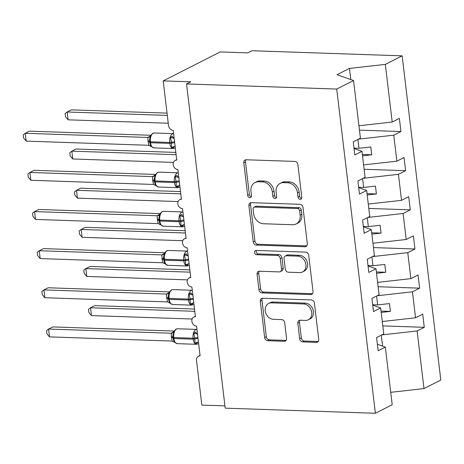 <?xml version="1.0" encoding="UTF-8"?>
<svg xmlns="http://www.w3.org/2000/svg" width="464" height="464" viewBox="0 0 464 464"><rect width="100%" height="100%" fill="white"/><g stroke="black" fill="none" stroke-linecap="round" stroke-linejoin="round"><path stroke-width="0.7" d="M300.144 199.346A2.233 1.821 -116.9 0 0 300.898 199.184A2.233 1.821 -116.9 0 0 301.78 197.258L297.888 164.592A3.19 2.598 -116.9 0 0 294.814 161.426L246.129 159.767A3.19 2.598 -116.9 0 0 245.056 159.999A3.19 2.598 -116.9 0 0 243.791 162.748L247.689 195.419A2.233 1.821 -116.9 0 0 249.835 197.635A2.233 1.821 -116.9 0 0 250.589 197.473A2.233 1.821 -116.9 0 0 251.476 195.547L250.972 191.319A10.202 8.317 -116.9 0 1 255.009 182.52A10.202 8.317 -116.9 0 1 258.454 181.778L262.508 181.911A10.202 8.317 -116.9 0 1 272.339 192.05L272.844 196.278A2.233 1.821 -116.9 0 0 274.99 198.493A2.233 1.821 -116.9 0 0 275.744 198.331A2.233 1.821 -116.9 0 0 276.631 196.405L276.126 192.177A10.202 8.317 -116.9 0 1 280.163 183.379A10.202 8.317 -116.9 0 1 283.608 182.63L287.663 182.77A10.202 8.317 -116.9 0 1 297.494 192.902L297.998 197.13A2.233 1.821 -116.9 0 0 300.144 199.346M299.663 338.737A3.19 2.598 -116.9 0 0 302.731 341.904L316.39 342.368A3.19 2.598 -116.9 0 0 317.469 342.136A3.19 2.598 -116.9 0 0 318.727 339.381L314.401 303.102A3.19 2.598 -116.9 0 0 311.332 299.935L262.647 298.277A3.19 2.598 -116.9 0 0 261.568 298.509A3.19 2.598 -116.9 0 0 260.31 301.264L264.637 337.543A3.19 2.598 -116.9 0 0 267.705 340.709L284.206 341.272A3.19 2.598 -116.9 0 0 285.279 341.04A3.19 2.598 -116.9 0 0 286.543 338.291L284.693 322.758A3.19 2.598 -116.9 0 0 281.619 319.592L273.441 319.313A8.526 6.948 -116.9 0 1 265.588 312.574A8.526 6.948 -116.9 0 1 268.598 303.491A8.526 6.948 -116.9 0 1 271.475 302.864L303.526 303.961A8.526 6.948 -116.9 0 1 311.379 310.7A8.526 6.948 -116.9 0 1 308.369 319.783A8.526 6.948 -116.9 0 1 305.492 320.409L300.15 320.224A3.19 2.598 -116.9 0 0 299.071 320.456A3.19 2.598 -116.9 0 0 297.807 323.211L299.663 338.737L301.339 337.885A3.19 2.598 -116.9 0 0 304.407 341.052L318.066 341.516A3.19 2.598 -116.9 0 0 318.211 341.516M336.725 89.065L375.382 413.262L392.202 404.724L385.329 347.089L378.154 350.732L376.588 337.577L383.757 333.935L380.66 307.934L373.485 311.576L371.919 298.422L379.088 294.779L375.991 268.784L368.816 272.42L367.25 259.266L374.419 255.623L371.322 229.628L364.147 233.27L362.581 220.11L369.75 216.473L366.653 190.472L359.478 194.114L357.912 180.96L365.081 177.318L361.984 151.316L354.809 154.959L353.243 141.804L360.412 138.162L353.539 80.527L336.725 89.065L186.551 83.949L190.745 81.821L163.189 80.887L168.513 125.518A4.872 3.973 63.1 0 0 173.205 130.361L176.755 160.115A4.872 3.973 -116.9 0 0 175.108 160.474A4.872 3.973 -116.9 0 0 173.391 165.66A4.872 3.973 -116.9 0 0 177.874 169.511L181.424 199.271A4.872 3.973 -116.9 0 0 179.777 199.624A4.872 3.973 -116.9 0 0 178.06 204.815A4.872 3.973 -116.9 0 0 182.543 208.667L186.093 238.426A4.872 3.973 -116.9 0 0 184.446 238.78A4.872 3.973 -116.9 0 0 182.729 243.971A4.872 3.973 -116.9 0 0 187.212 247.822L190.762 277.582A4.872 3.973 -116.9 0 0 189.115 277.936A4.872 3.973 -116.9 0 0 187.398 283.127A4.872 3.973 -116.9 0 0 191.881 286.978L195.431 316.732A4.872 3.973 -116.9 0 0 193.784 317.086A4.872 3.973 -116.9 0 0 192.067 322.277A4.872 3.973 -116.9 0 0 196.55 326.128L200.1 355.888A4.872 3.973 -116.9 0 0 198.453 356.242A4.872 3.973 -116.9 0 0 196.527 360.447L201.846 405.084L224.936 405.867M375.382 413.262L225.208 408.152L186.551 83.949M304.987 246.744A3.19 2.598 -116.9 0 0 306.066 246.512A3.19 2.598 -116.9 0 0 307.325 243.762L303.004 207.483A3.19 2.598 -116.9 0 0 299.93 204.317L251.244 202.658A3.19 2.598 -116.9 0 0 250.171 202.89A3.19 2.598 -116.9 0 0 248.907 205.639L253.234 241.924A3.19 2.598 -116.9 0 0 256.302 245.091L304.987 246.744L306.669 245.897A3.19 2.598 -116.9 0 0 306.808 245.897M308.699 255.293L313.026 291.572A3.19 2.598 -116.9 0 1 311.767 294.327A3.19 2.598 -116.9 0 1 310.689 294.559L262.003 292.9A3.19 2.598 -116.9 0 1 258.935 289.733L257.085 274.207A3.19 2.598 -116.9 0 1 258.344 271.457A3.19 2.598 -116.9 0 1 259.422 271.225L279.166 271.892A3.19 2.598 -116.9 0 0 280.244 271.66A3.19 2.598 -116.9 0 0 281.503 268.911L280.273 258.61A3.19 2.598 -116.9 0 0 277.205 255.444L256.65 254.748A2.233 1.821 -116.9 0 1 254.591 252.984A2.233 1.821 -116.9 0 1 255.38 250.606A2.233 1.821 -116.9 0 1 256.134 250.444L305.631 252.126A3.19 2.598 -116.9 0 1 308.699 255.293M385.329 347.089L377.389 344.294M380.66 307.934L372.72 305.138M375.991 268.784L368.051 265.988M371.322 229.628L363.382 226.832M366.653 190.472L358.713 187.676M382.8 325.896L424.282 327.311L422.716 314.157L415.541 317.794L412.444 291.798L377.162 295.759M382.278 321.529L415.541 317.794M378.131 286.74L419.613 288.156L418.047 275.001L410.872 278.644L407.775 252.642L372.493 256.604M377.609 282.379L410.872 278.644M373.462 247.59L414.944 249L413.378 235.845L406.203 239.488L403.106 213.486L367.824 217.448M372.94 243.223L406.203 239.488M368.793 208.435L410.275 209.85L408.709 196.69L401.534 200.332L398.437 174.336L363.155 178.298M368.271 204.067L401.534 200.332M364.124 169.279L405.606 170.694L404.04 157.54L396.871 161.176L393.768 135.181L400.937 131.538L399.371 118.384L392.202 122.026L385.329 64.392L402.143 55.848L251.969 50.738L247.776 52.867L220.22 51.927L163.189 80.887M363.602 164.911L396.871 161.176M361.984 151.316L354.044 148.521M358.933 125.761L392.202 122.026M381.831 334.915L417.113 330.954L424.282 327.311M419.613 288.156L412.444 291.798M414.944 249L407.775 252.642M410.275 209.85L403.106 213.486M405.606 170.694L398.437 174.336M390.723 392.324L423.986 388.588L417.113 330.954M423.986 388.588L440.8 380.051L402.143 55.848M381.193 312.446L390.398 311.414L389.464 303.584L377.661 304.906L376.606 296.044M372.673 304.738L377.661 304.906M376.524 273.29L385.729 272.258L384.795 264.428L372.992 265.756L371.937 256.888M368.004 265.582L372.992 265.756M371.855 234.14L381.06 233.108L380.126 225.272L368.323 226.6L367.268 217.732M363.335 226.432L368.323 226.6M367.186 194.984L376.391 193.952L375.457 186.122L363.654 187.444L362.599 178.576M358.666 187.276L363.654 187.444M362.517 155.829L371.722 154.796L370.788 146.966L358.985 148.289L357.93 139.426M358.486 139.142L393.768 135.181M353.997 148.12L358.985 148.289M359.455 130.129L400.937 131.538M353.539 80.527L337.05 74.716L349.462 68.417L385.329 64.392M350.79 79.559L349.462 68.417M382.58 346.121L381.275 335.194M362.361 154.477L371.722 154.796M367.03 193.633L376.391 193.952M371.699 232.789L381.06 233.108M376.368 271.939L385.729 272.258M381.037 311.095L390.398 311.414M301.594 198.47A2.233 1.821 -116.9 0 1 299.674 196.278L299.17 192.05A10.202 8.317 -116.9 0 0 289.339 181.917L287.663 182.77M280.163 183.379L281.839 182.526A10.202 8.317 -116.9 0 1 285.285 181.778L289.339 181.917M255.009 182.52L256.685 181.668A10.202 8.317 -116.9 0 1 260.13 180.925L264.184 181.064A10.202 8.317 -116.9 0 1 274.015 191.197L274.52 195.425A2.233 1.821 -116.9 0 0 276.44 197.618M245.99 159.767A3.19 2.598 -116.9 0 0 245.468 161.901L249.365 194.567A2.233 1.821 -116.9 0 0 251.285 196.759M251.105 202.658A3.19 2.598 -116.9 0 0 250.583 204.792L254.91 241.071A3.19 2.598 -116.9 0 0 257.984 244.238L306.669 245.897M299.616 210.737A2.233 1.821 -116.9 0 0 297.47 208.522L254.736 207.066A2.233 1.821 -116.9 0 0 253.982 207.228A2.233 1.821 -116.9 0 0 253.095 209.154L253.628 213.608A10.202 8.317 -116.9 0 0 263.459 223.747L292.668 224.738A10.202 8.317 -116.9 0 0 296.113 223.996A10.202 8.317 -116.9 0 0 300.15 215.197L299.616 210.737L301.293 209.885A2.233 1.821 -116.9 0 0 299.147 207.669L297.47 208.522M253.982 207.228L255.658 206.376A2.233 1.821 -116.9 0 1 256.412 206.213L299.147 207.669M296.113 223.996L297.789 223.143A10.202 8.317 -116.9 0 0 301.826 214.345L300.15 215.197M301.293 209.885L301.826 214.345M259.283 271.22A3.19 2.598 -116.9 0 0 258.761 273.354L260.611 288.881A3.19 2.598 -116.9 0 0 263.685 292.047L312.365 293.706A3.19 2.598 -116.9 0 0 312.51 293.706M280.244 271.66L281.921 270.814A3.19 2.598 -116.9 0 0 283.179 268.059L281.95 257.764A3.19 2.598 -116.9 0 0 278.881 254.597L258.326 253.895L256.65 254.748M256.372 250.45A2.233 1.821 -116.9 0 0 256.505 252.677A2.233 1.821 -116.9 0 0 258.326 253.895M299.651 272.594A8.526 6.948 -116.9 0 0 302.534 271.974A8.526 6.948 -116.9 0 0 305.544 262.885A8.526 6.948 -116.9 0 0 297.691 256.145L286.398 255.757A3.19 2.598 -116.9 0 0 285.325 255.989A3.19 2.598 -116.9 0 0 284.061 258.744L285.29 269.039A3.19 2.598 -116.9 0 0 288.359 272.206L299.651 272.594M302.534 271.974L304.21 271.121A8.526 6.948 -116.9 0 0 307.22 262.032A8.526 6.948 -116.9 0 0 299.367 255.293L297.691 256.145M285.325 255.989L287.001 255.142A3.19 2.598 -116.9 0 1 288.074 254.91L299.367 255.293M300.005 320.224A3.19 2.598 -116.9 0 0 299.489 322.358L301.339 337.885M308.369 319.783L310.045 318.936A8.526 6.948 -116.9 0 0 313.055 309.848A8.526 6.948 -116.9 0 0 305.208 303.108L303.526 303.961M268.598 303.491L270.274 302.638A8.526 6.948 -116.9 0 1 273.157 302.018L305.208 303.108M262.508 298.277A3.19 2.598 -116.9 0 0 261.986 300.411L266.313 336.69A3.19 2.598 -116.9 0 0 269.381 339.857L285.882 340.419A3.19 2.598 -116.9 0 0 286.021 340.419M167.034 113.123L71.369 109.864L67.176 111.992L68.109 119.822L168.241 123.233M68.109 119.822L65.505 116.713L65.134 113.581L67.176 111.992L167.307 115.403M174.65 146.282A3.573 2.204 -107.9 0 0 173.629 147.656L171.616 147.482L171.413 142.257L170.41 137.379L172.266 136.207A3.573 2.204 -107.9 0 0 174.145 138.243M149.588 139.461L150.667 135.471L152.668 133.348L154.257 132.988A6.983 3.689 92 0 0 153.219 133.232A6.983 3.689 92 0 0 150.417 141.798A1.624 0.383 173.2 0 1 149.64 141.566A1.624 0.383 173.2 0 1 149.646 141.514L149.582 139.542M26.175 141.114L23.571 138.005L23.2 134.873L25.242 133.284L26.175 141.114L148.892 145.296L147.958 140.894L147.958 137.46L25.242 133.284L29.435 131.155L150.748 135.285M147.83 137.46L150.411 135.935M149.657 141.607L150.614 145.481L152.03 146.92M170.41 137.379L173.629 138.255M174.423 146.34L171.616 147.482M150.585 136.706L147.958 137.46M151.792 146.81L148.892 145.296M175.839 152.418L76.038 149.019L71.845 151.148L72.778 158.978L173.432 162.406M72.778 158.978L70.174 155.863L69.803 152.737L71.845 151.148L176.105 154.698M180.502 191.574L80.707 188.175L76.514 190.304L77.447 198.134L178.101 201.562M77.447 198.134L74.843 195.019L74.472 191.893L76.514 190.304L180.774 193.853M185.171 230.724L85.376 227.325L81.183 229.454L82.116 237.29L182.77 240.717M82.116 237.29L79.512 234.175L79.141 231.049L81.183 229.454L185.443 233.009M189.84 269.88L90.045 266.481L85.852 268.61L86.785 276.44L187.439 279.867M86.785 276.44L84.181 273.331L83.81 270.199L85.852 268.61L190.112 272.159M179.319 185.432A3.573 2.204 -107.9 0 0 178.298 186.812L176.285 186.638L176.082 181.412L175.079 176.535L176.935 175.363A3.573 2.204 -107.9 0 0 178.814 177.393M155.417 174.441L34.104 170.311L29.911 172.44L152.499 176.616A3.573 3.347 -137.6 0 0 154.744 175.56L157.337 172.504L158.926 172.144A6.983 3.689 92 0 0 157.888 172.388A6.983 3.689 92 0 0 155.086 180.954A1.624 0.383 173.2 0 1 154.309 180.716A1.624 0.383 173.2 0 1 154.315 180.67L154.257 178.588L155.254 175.862L155.162 174.928M30.844 180.27L28.24 177.161L27.869 174.029L29.911 172.44L30.844 180.27L153.561 184.452L152.743 180.989L152.499 176.616L155.08 175.09M154.326 180.763L155.283 184.637L156.699 186.076M175.079 176.535L178.298 177.41M179.092 185.496L176.285 186.638M155.254 175.862L152.627 176.616M156.461 185.965L153.561 184.452M183.988 224.588A3.573 2.204 -107.9 0 0 182.967 225.962L180.954 225.794L180.751 220.568L179.748 215.69L181.604 214.513A3.573 2.204 -107.9 0 0 183.483 216.549M158.926 217.773L160.005 213.782L162.006 211.659L163.595 211.3A6.983 3.689 92 0 0 162.557 211.543A6.983 3.689 92 0 0 159.755 220.104A1.624 0.383 173.2 0 1 158.978 219.872A1.624 0.383 173.2 0 1 158.984 219.826L158.92 217.848M35.513 219.426L32.909 216.311L32.538 213.185L34.58 211.596L35.513 219.426L158.23 223.607L157.412 220.145L157.186 215.748L34.58 211.596L38.773 209.467L160.086 213.597M159.297 214.832L159.413 214.716A3.573 3.347 -137.6 0 1 157.186 215.748L159.749 214.246M158.995 219.919L159.952 223.787L161.368 225.231M179.748 215.69L182.967 216.566M183.761 224.646L180.954 225.794M159.923 215.018L157.296 215.772M161.13 225.115L158.23 223.607M188.657 263.743A3.573 2.204 -107.9 0 0 187.636 265.118L185.623 264.95L185.42 259.718L184.417 254.846L186.273 253.669A3.573 2.204 -107.9 0 0 188.152 255.705M163.595 256.923L164.674 252.932L166.675 250.815L168.264 250.45A6.983 3.689 92 0 0 167.226 250.693A6.983 3.689 92 0 0 164.424 259.26A1.624 0.383 173.2 0 1 163.647 259.028A1.624 0.383 173.2 0 1 163.653 258.982L163.589 257.004M40.182 258.581L37.578 255.467L37.207 252.341L39.249 250.746L40.182 258.581L162.899 262.763L162.081 259.301L161.855 254.904L39.249 250.746L43.442 248.617L164.755 252.752M163.966 253.988L164.082 253.872A3.573 3.347 -137.6 0 0 164.082 253.866A3.573 3.347 -137.6 0 1 161.855 254.904L164.418 253.396M163.664 259.074L164.621 262.943L166.037 264.381M184.417 254.846L187.636 255.722M188.43 263.801L185.623 264.95M164.592 254.168L161.965 254.927M165.793 264.271L162.899 262.763M193.326 302.893A3.573 2.204 -107.9 0 0 192.305 304.274L190.292 304.1L190.089 298.874L189.086 293.996L190.942 292.825A3.573 2.204 -107.9 0 0 192.821 294.86M168.258 296.078L169.343 292.088L171.344 289.965L172.933 289.606A6.983 3.689 92 0 0 171.895 289.849A6.983 3.689 92 0 0 169.093 298.416A1.624 0.383 173.2 0 1 168.316 298.184A1.624 0.383 173.2 0 1 168.322 298.132L168.258 296.16M44.851 297.731L42.247 294.623L41.876 291.491L43.918 289.901L44.851 297.731L167.568 301.913L166.634 297.511L166.634 294.077L43.918 289.901L48.111 287.773L169.424 291.902M166.506 294.077L169.087 292.552M168.333 298.224L169.29 302.099L170.706 303.537M189.086 293.996L192.305 294.872M193.099 302.957L190.292 304.1M169.261 293.323L166.634 294.077M170.462 303.427L167.568 301.913M194.509 309.036L94.714 305.637L90.521 307.765L91.454 315.595L192.108 319.023M91.454 315.595L88.85 312.481L88.479 309.355L90.521 307.765L194.781 311.315M197.995 342.049A3.573 2.204 -107.9 0 0 196.974 343.43L194.961 343.256L194.758 338.03L193.755 333.152L195.611 331.98A3.573 2.204 -107.9 0 0 197.49 334.01M172.927 335.234L174.012 331.244L176.013 329.121L177.602 328.761A6.983 3.689 92 0 0 176.564 329.005A6.983 3.689 92 0 0 173.756 337.572A1.624 0.383 173.2 0 1 172.985 337.334A1.624 0.383 173.2 0 1 172.991 337.287L172.927 335.315M49.52 336.887L46.916 333.773L46.545 330.646L48.587 329.057L49.52 336.887L172.237 341.069L171.303 336.667L171.297 333.233L48.587 329.057L52.78 326.929L174.093 331.058M171.175 333.233L173.756 331.708M173.002 337.38L173.959 341.255L175.375 342.693M193.755 333.152L196.974 334.028M197.763 342.113L194.961 343.256M173.93 332.479L171.297 333.233M175.131 342.583L172.237 341.069M299.17 192.05L297.494 192.902M285.285 181.778L283.608 182.63M274.52 195.425L272.844 196.278M274.015 191.197L272.339 192.05M264.184 181.064L262.508 181.911M260.13 180.925L258.454 181.778M249.365 194.567L247.689 195.419M245.468 161.901L243.791 162.748M299.674 196.278L297.998 197.13M257.984 244.238L256.302 245.091M254.91 241.071L253.234 241.924M250.583 204.792L248.907 205.639M256.412 206.213L254.736 207.066M312.365 293.706L310.689 294.559M263.685 292.047L262.003 292.9M260.611 288.881L258.935 289.733M258.761 273.354L257.085 274.207M283.179 268.059L281.503 268.911M281.95 257.764L280.273 258.61M278.881 254.597L277.205 255.444M288.074 254.91L286.398 255.757M299.489 322.358L297.807 323.211M273.157 302.018L271.475 302.864M285.882 340.419L284.206 341.272M269.381 339.857L267.705 340.709M266.313 336.69L264.637 337.543M261.986 300.411L260.31 301.264M318.066 341.516L316.39 342.368M304.407 341.052L302.731 341.904M174.574 141.822A3.573 0.847 -6.8 0 0 171.413 142.257A1.624 0.383 173.2 0 1 169.702 142.454A6.983 3.689 -88 0 1 172.509 133.887A6.983 3.689 -88 0 1 173.548 133.644L154.257 132.988M149.762 142.454A1.624 0.383 -6.8 0 0 149.756 142.506A1.624 0.383 -6.8 0 0 150.527 142.738A6.983 3.689 92 0 0 153.897 147.883L173.182 148.544A6.983 3.689 -88 0 1 169.818 143.393L169.702 142.454L150.417 141.798L150.527 142.738L169.818 143.393A1.624 0.383 -6.8 0 0 171.523 143.196A3.573 0.847 -6.8 0 1 174.684 142.761M147.848 137.443A3.573 3.347 -137.6 0 0 150.075 136.41A3.573 3.347 -137.6 0 0 150.075 136.404L150.498 135.772M149.611 141.294A3.573 0.847 -6.8 0 0 147.958 140.894M149.721 142.233A3.573 0.847 -6.8 0 0 148.074 141.833M179.243 180.977A3.573 0.847 -6.8 0 0 176.082 181.412A1.624 0.383 173.2 0 1 174.371 181.61A6.983 3.689 -88 0 1 177.173 173.043A6.983 3.689 -88 0 1 178.217 172.799L158.926 172.144M154.431 181.61A1.624 0.383 -6.8 0 0 154.425 181.656A1.624 0.383 -6.8 0 0 155.196 181.894A6.983 3.689 92 0 0 158.566 187.038L177.851 187.694A6.983 3.689 -88 0 1 174.481 182.549L174.371 181.61L155.086 180.954L155.196 181.894L174.481 182.549A1.624 0.383 -6.8 0 0 176.192 182.352A3.573 0.847 -6.8 0 1 179.353 181.917M154.28 180.45A3.573 0.847 -6.8 0 0 152.627 180.049M154.39 181.383A3.573 0.847 -6.8 0 0 152.743 180.989M183.912 220.127A3.573 0.847 -6.8 0 0 180.751 220.568A1.624 0.383 173.2 0 1 179.04 220.765A6.983 3.689 -88 0 1 181.842 212.199A6.983 3.689 -88 0 1 182.886 211.955L163.595 211.3M159.1 220.765A1.624 0.383 -6.8 0 0 159.088 220.812A1.624 0.383 -6.8 0 0 159.865 221.044A6.983 3.689 92 0 0 163.235 226.194L182.52 226.85A6.983 3.689 -88 0 1 179.15 221.705L179.04 220.765L159.755 220.104L159.865 221.044L179.15 221.705A1.624 0.383 -6.8 0 0 180.861 221.508A3.573 0.847 -6.8 0 1 184.022 221.067M158.949 219.605A3.573 0.847 -6.8 0 0 157.296 219.205M159.059 220.539A3.573 0.847 -6.8 0 0 157.412 220.145M188.581 259.283A3.573 0.847 -6.8 0 0 185.42 259.718A1.624 0.383 173.2 0 1 183.709 259.915A6.983 3.689 -88 0 1 186.511 251.355A6.983 3.689 -88 0 1 187.555 251.111L168.264 250.45M163.769 259.921A1.624 0.383 -6.8 0 0 163.757 259.968A1.624 0.383 -6.8 0 0 164.534 260.2A6.983 3.689 92 0 0 167.904 265.344L187.189 266.005A6.983 3.689 -88 0 1 183.819 260.855L183.709 259.915L164.424 259.26L164.534 260.2L183.819 260.855A1.624 0.383 -6.8 0 0 185.53 260.658A3.573 0.847 -6.8 0 1 188.691 260.223M163.618 258.761A3.573 0.847 -6.8 0 0 161.965 258.361M163.728 259.695A3.573 0.847 -6.8 0 0 162.081 259.301M193.25 298.439A3.573 0.847 -6.8 0 0 190.089 298.874A1.624 0.383 173.2 0 1 188.378 299.071A6.983 3.689 -88 0 1 191.18 290.505A6.983 3.689 -88 0 1 192.224 290.261L172.933 289.606M168.438 299.071A1.624 0.383 -6.8 0 0 168.426 299.123A1.624 0.383 -6.8 0 0 169.203 299.355A6.983 3.689 92 0 0 172.573 304.5L191.858 305.155A6.983 3.689 -88 0 1 188.488 300.011L188.378 299.071L169.093 298.416L169.203 299.355L188.488 300.011A1.624 0.383 -6.8 0 0 190.199 299.814A3.573 0.847 -6.8 0 1 193.36 299.379M166.524 294.06A3.573 3.347 -137.6 0 0 168.751 293.028A3.573 3.347 -137.6 0 0 168.751 293.022L169.169 292.39M168.287 297.911A3.573 0.847 -6.8 0 0 166.634 297.511M168.397 298.845A3.573 0.847 -6.8 0 0 166.75 298.451M197.919 337.589A3.573 0.847 -6.8 0 0 194.758 338.03A1.624 0.383 173.2 0 1 193.047 338.227A6.983 3.689 -88 0 1 195.849 329.66A6.983 3.689 -88 0 1 196.893 329.417L177.602 328.761M173.107 338.227A1.624 0.383 -6.8 0 0 173.095 338.273A1.624 0.383 -6.8 0 0 173.872 338.511A6.983 3.689 92 0 0 177.242 343.656L196.527 344.311A6.983 3.689 -88 0 1 193.157 339.167L193.047 338.227L173.756 337.572L173.872 338.511L193.157 339.167A1.624 0.383 -6.8 0 0 194.868 338.969A3.573 0.847 -6.8 0 1 198.029 338.534M171.193 333.216A3.573 3.347 -137.6 0 0 173.42 332.178L173.838 331.545M172.956 337.067A3.573 0.847 -6.8 0 0 171.303 336.667M173.066 338.001A3.573 0.847 -6.8 0 0 171.419 337.606M176.697 159.662L175.108 160.474M181.366 198.818L179.777 199.624M186.035 237.974L184.446 238.78M190.704 277.124L189.115 277.936M195.373 316.28L193.784 317.086M200.042 355.436L198.453 356.242M149.588 139.432L149.756 142.506L150.614 145.481M151.206 146.52L153.897 147.883M175.293 147.859L173.182 148.544M154.257 178.588L154.425 181.656L155.283 184.637M155.875 185.675L158.566 187.038M179.962 187.015L177.851 187.694M158.926 217.744L159.088 220.812L159.952 223.787M160.544 224.831L163.235 226.194M184.631 226.171L182.52 226.85M159.413 214.716L159.836 214.078M163.595 256.894L163.757 259.968L164.621 262.943M165.213 263.981L167.904 265.344M189.3 265.321L187.189 266.005M164.082 253.866L164.5 253.234M168.264 296.049L168.426 299.123L169.29 302.099M169.882 303.137L172.573 304.5M193.969 304.477L191.858 305.155M172.933 335.205L173.095 338.273L173.959 341.255M174.551 342.293L177.242 343.656M198.638 343.633L196.527 344.311"/></g></svg>
